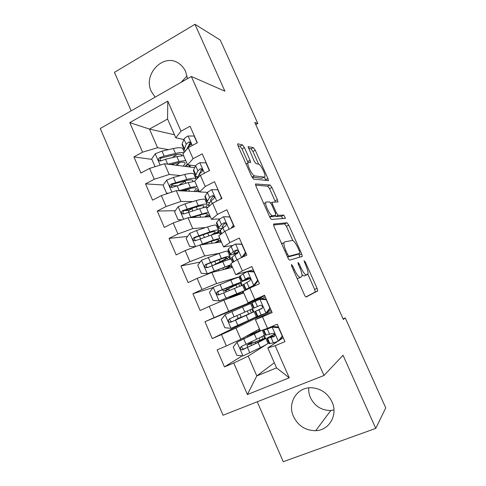 <?xml version="1.0" encoding="UTF-8"?>
<svg xmlns="http://www.w3.org/2000/svg" width="486" height="486" viewBox="0 0 486 486"><rect width="100%" height="100%" fill="white"/><g stroke="black" fill="none" stroke-linecap="round" stroke-linejoin="round"><path stroke-width="0.73" d="M291.454 264.457L291.77 266.462L304.345 294.674C305.105 296.272 305.73 297.043 306.21 296.989L317.741 290.889L317.097 288.326L305.36 262.124L304.036 260.703L305.992 265.806C307.547 269.402 308.221 272.063 308.002 273.788L306.569 274.894C305.099 274.9 303.191 272.452 300.846 267.561L299.285 264.062L298.015 262.434L298.337 264.366L299.905 267.883C301.496 271.559 302.171 274.298 301.94 276.109L301.417 276.917L300.391 277.318C298.823 277.342 296.825 274.821 294.401 269.76L292.785 266.14L291.454 264.457M187.438 78.696L185.664 71.673C184.243 68.508 182.214 65.95 179.577 63.982C164.566 51.82 142.489 73.738 151.322 91.429L155.119 97.157M293.489 416.502C298.197 425.888 305.603 430.614 315.706 430.687C329.259 430.414 338.207 414.831 332.005 401.873C327.868 393.52 321.355 388.836 312.474 387.816C297.614 386.261 286.904 402.724 293.489 416.502M308.756 387.883C308.501 391.242 309.066 394.517 310.457 397.712C314.77 406.235 321.562 410.488 330.82 410.47L333.955 410.002M244.446 147.659L242.453 144.943L237.909 143.813L237.593 144.075L238.128 146.146L251.657 176.491L253.674 179.176L268.442 180.573L267.895 178.477L255.247 150.235L253.376 147.653L248.079 146.632L254.154 161.06L256.073 163.667L258.516 164.11C260.52 164.201 265.623 174.024 264.967 176.509L264.335 177.123L254.707 175.902C252.623 175.975 247.186 165.726 247.884 163.023L248.644 162.324L250.624 162.385L250.083 160.283L244.446 147.659L242.022 148.923L240.017 146.213L237.946 145.715M255.776 124.61L257.817 123.529L254.81 122.454L343.365 319.46L345.267 317.923L343.086 318.828M257.817 123.529L220.273 40.083L194.983 24.3L114.471 72.323L131.165 110.844M257.264 401.764L283.241 461.7L375.757 428.397L343.037 355.254L323.998 375.484L191.332 76.472L224.903 91.186L194.983 24.3M375.757 428.397L385.738 407.888L345.267 317.923M273.654 223.979L274.025 226.664L287.852 257.677C288.611 259.269 289.249 260.077 289.765 260.107L302.316 256.377L301.703 253.965L288.793 225.146L287.013 222.776L273.527 224.04M269.657 216.865L255.982 186.187L255.417 183.957L270.107 185.02L271.935 187.499L277.391 199.685L277.956 201.866L272.093 202.261L272.664 204.503L276.413 212.892L278.284 215.365L283.788 215.085L285.446 218.329L271.625 219.423C271.067 219.295 270.41 218.445 269.657 216.865M323.998 375.484L223.05 415.238L100.262 128.498L191.332 76.472M274.298 362.781L256.796 375.921L276.54 367.896L289.249 377.816L275.161 345.722L284.948 341.64L277.257 324.174L267.531 328.336L262.458 316.787L272.148 312.577L264.512 295.251L254.883 299.528L249.853 288.07L259.445 283.739L251.87 266.547L242.332 270.939L237.338 259.567L246.839 255.12L239.319 238.055L229.878 242.569L224.921 231.281L234.325 226.719L226.865 209.782L217.515 214.411L212.601 203.203L221.908 198.531L214.502 181.721L205.25 186.46L200.366 175.343L209.588 170.556L202.237 153.874L193.07 158.722L188.228 147.683L197.352 142.793L190.056 126.232L180.986 131.19L175.78 137.793L167.561 119.021L149.463 129.088L157.561 147.714L168.533 149.633M289.249 377.816L247.392 394.529L233.76 363.012L248.194 356.135L266.887 344.179M242.259 355.813L224.453 366.9L233.76 363.012M224.453 366.9L217.114 349.89L226.373 345.935L221.464 334.587L235.977 328.044L267.889 312.237L268.29 313.154M256.219 317.012L212.248 338.59L221.464 334.587M212.248 338.59L204.97 321.708L214.132 317.637L209.259 306.374L223.852 300.154L243.705 292.906M213.099 287.584L192.906 293.732L200.135 310.493L209.259 306.374M192.906 293.732L201.982 289.547L197.146 278.375L211.817 272.476L232.515 267.349M200.123 262.112L180.938 265.964L188.106 282.603L197.146 278.375M180.938 265.964L189.923 261.668L185.123 250.576L199.868 244.999L221.397 241.967M187.553 236.439L169.055 238.401L176.175 254.913L185.123 250.576M169.055 238.401L177.955 233.997L173.192 222.983L188.003 217.716L210.359 216.756M175.294 210.705L157.257 211.039L164.323 227.43L173.192 222.983M157.257 211.039L166.072 206.526L161.34 195.591L176.23 190.64L199.394 191.715M163.26 184.978L145.545 183.872L152.561 200.147L161.34 195.591M145.545 183.872L154.275 179.255L149.579 168.405L164.535 163.752L194.71 167.64M151.887 159.372L133.923 156.905L140.885 173.065L149.579 168.405M133.923 156.905L142.568 152.185L129.78 122.63L167.792 101.137L180.986 131.19M195.603 165.86L187.596 164.778L182.858 153.959L188.228 147.683M193.07 158.722L187.596 164.778M174.45 134.75L149.463 129.088L129.78 122.63M142.568 152.185L157.561 147.714M207.498 192.322L199.497 191.958L194.728 181.059L200.366 175.343M205.25 186.46L199.497 191.958M164.535 163.752L169.201 174.48L180.476 175.574M195.141 176.989L197.547 177.22M154.275 179.255L169.201 174.48M219.733 218.907L211.489 219.338L206.684 208.366L212.601 203.203M217.515 214.411L211.489 219.338M176.23 190.64L180.926 201.447L192.754 201.581M205.985 201.739L207.018 201.751M166.072 206.526L180.926 201.447M241.925 243.972L241.366 244.063M232.715 245.454L223.566 246.924L218.724 235.868L224.921 231.281M229.878 242.569L223.566 246.924M188.003 217.716L192.735 228.608L205.608 227.563M216.902 226.646L217.935 226.567M177.955 233.997L192.735 228.608M253.297 269.791L235.734 274.712L230.856 263.576L237.338 259.567M242.332 270.939L235.734 274.712M199.868 244.999L204.636 255.964L219.702 253.218M227.885 251.724L228.882 251.548M189.923 261.668L204.636 255.964M264.749 295.786L247.994 302.711L243.079 291.485L249.853 288.07M254.883 299.528L247.994 302.711M249.658 270.811L249.865 271.273M211.817 272.476L216.616 283.526L239.908 276.692M201.982 289.547L216.616 283.526M271.656 311.471L255.393 319.606L260.344 330.911L267.531 328.336M262.458 316.787L255.393 319.606M261.28 297.219L261.474 297.663L249.974 302.766L250.357 303.635M223.852 300.154L228.693 311.289L261.474 297.663M214.132 317.637L228.693 311.289M283.235 337.752L279.426 340.267M277.737 341.385L267.804 347.94L276.54 367.896M275.161 345.722L267.804 347.94M235.977 328.044L240.849 339.252L259.257 329.107M226.373 345.935L240.849 339.252M187.043 75.986L181.047 82.347M183.878 139.555L175.78 137.793M267.264 343.936L268.916 342.879M248.194 356.135L256.796 375.921L247.392 394.529M190.536 167.099L189.637 165.052M221.021 229.86L218.56 231.063L219.472 233.14M230.085 254.281L229.192 254.7M230.886 259.196L229.757 256.614M240.564 278.192L239.665 278.606M242.38 285.428L241.117 282.542M261.17 315.165L256.329 317.273L256.158 316.884M253.929 311.793L252.562 308.665M267.889 312.237L266.954 312.644M265.459 338.104L264.208 335.243M268.132 341.087L267.215 341.47M167.561 119.021L167.792 101.137M250.029 302.887L204.97 321.708M189.248 210.444L184.486 210.535M176.339 185.792L171.485 185.488M161.376 160.672L160.289 160.52M297.086 278.381L297.833 278.46L300.391 277.318M301.417 276.917L297.833 278.46M301.97 274.718L304.09 275.993L306.569 274.894M307.529 274.517L304.09 275.993M305.901 296.94L315.286 291.958L314.649 289.395L307.857 274.207M292.785 240.54L286.406 226.276L284.614 223.912L273.46 224.969M299.911 257.234L298.75 253.868M287.603 254.512L288.939 256.213L299.898 253.34L299.583 251.499L297.985 247.927C295.731 243.194 293.836 240.704 292.293 240.467L284.577 241.894L283.933 242.757C283.709 244.488 284.371 247.143 285.908 250.715L287.603 254.512L286.637 254.956M297.505 254.433L287.578 257.07M282.05 243.073L281.534 243.504M255.587 185.148L267.743 186.199L270.107 185.02M275.471 202.061L269.578 188.671L267.743 186.199M274.985 215.845L275.835 216.537L281.4 216.227L283.788 215.085M282.943 218.651L281.4 216.227M266.364 201.933L265.714 202.662C264.955 205.487 270.508 216.13 272.488 215.656L275.72 215.492L275.355 212.935L271.589 204.503L269.681 201.982L266.364 201.933M264.688 203.16L263.576 203.227M269.627 216.805L272.488 215.656M273.381 216.616L269.979 216.865M248.042 162.579L242.022 148.923M245.904 163.594L246.633 163.667M251.936 177.074L254.707 175.902M262.47 178.058L261.954 178.319L252.234 177.153M258.595 164.128L252.914 151.438L251.037 148.862L248.431 148.236M265.885 180.537L264.408 177.129M255.812 343.335L255.259 342.077L246.931 345.248L248.808 343.991L248.911 342.946M251.942 341.482L252.003 342.533L250.211 343.772L265.727 338.08C266.413 338.183 263.862 339.653 258.072 342.484L260.338 347.66C266.109 344.787 268.643 343.274 267.932 343.11L265.806 338.262M258.789 331.507L237.119 342.071L233.207 347.01L236.791 355.284L243.121 355.892L260.338 347.66M237.119 342.071L261.413 330.529M260.162 330.486L247.526 335.577M258.74 331.397L246.202 336.306M255.259 342.077L262.331 339.599C262.89 339.684 260.763 340.911 255.934 343.274L244.239 348.936L243.146 349.124L241.615 347.192M262.282 330.219L264.335 334.903C265.004 334.976 262.44 336.409 256.651 339.216L241.439 346.433C239.914 347.776 240.054 348.93 241.87 349.89L258.072 342.484M263.467 335.717L264.609 338.317M282.615 336.336L279.237 340.498L278.174 341.202L282.269 336.148L278.551 327.71L272.002 327.169L267.318 329.022L263.327 330.122L263.546 329.763M272.002 327.169L273.102 326.537L266.935 328.548M278.174 341.202L273.43 342.952L269.189 343.493M282.172 336.877L282.737 336.616M273.102 326.537L278.49 326.981M275.125 333.912C269.074 336.847 266.371 338.39 267.021 338.554L273.94 336.64C275.264 335.468 275.106 334.338 273.466 333.244L265.508 335.109M274.608 336.063L270.483 336.992C269.973 336.926 271.382 336.057 274.705 334.374M244.008 316.307L235.789 319.654L237.927 318.549L237.666 316.957L236.7 315.7M239.744 314.351L240.71 315.614L240.977 317.206L239.069 318.202L254.172 311.702L246.22 315.353L248.468 320.493L256.359 316.702L254.178 311.726M242.563 306.982L244.804 312.109L252.787 308.549L250.6 303.562L225.182 314.576L221.312 319.557L224.872 327.771L231.142 328.299L248.468 320.493M243.936 316.131L232.326 321.532L231.111 321.696L229.775 319.448M244.804 312.109L229.471 318.895C227.983 320.171 228.086 321.307 229.787 322.303L230.905 322.188L246.22 315.353M251.772 309.017L253.133 312.121M241.256 282.226L239.148 277.427C239.537 276.862 236.761 277.755 230.82 280.1L213.33 287.281L209.496 292.299L213.032 300.457L219.247 300.907L244.865 290.47L230.097 297.614L243.559 292.578M219.247 300.907L241.481 291.958L226.786 299.084M227.005 289.553L241.317 282.378C241.73 281.868 238.972 282.809 233.043 285.197L217.594 291.551C216.13 292.772 216.203 293.89 217.801 294.917L219.016 294.82L234.452 288.417C240.37 286.005 243.115 285.033 242.69 285.507L244.823 290.373M227.071 289.711L228.566 289.219L229.69 290.367M226.616 291.624L225.547 290.592L223.402 291.187L231.336 287.281L230.893 286.266M217.801 294.917L219.18 294.455C217.528 293.392 217.497 292.262 219.083 291.065L237.933 283.854L231.336 287.281M240.376 282.998L241.548 285.671M270.319 308.434L266.984 312.632L265.86 313.184L269.912 308.094L266.219 299.716L259.737 299.261L251.469 303.082M259.737 299.261L260.891 298.775L266.231 299.151M261.346 298.805L265.313 297.067M265.86 313.184L257.355 316.501M267.689 311.745L271.103 310.208M262.319 308.112L255.132 311.423L261.668 308.701C262.944 307.571 262.823 306.447 261.298 305.342L260.198 305.366L253.704 308.173M261.978 308.513L258.595 309.892L262.288 308.167M258.121 280.738L254.816 284.966L253.631 285.379L257.641 280.24L253.984 271.929L247.556 271.553L243.085 273.806L239.768 276.376M247.556 271.553L248.765 271.212L254.063 271.516M252.605 271.437L253.801 270.939M254.816 284.966L249.02 288.083L251.602 287.281M253.631 285.379L245.558 289.595L249.045 288.477M243.383 284.632L249.482 280.969C250.721 279.869 250.63 278.757 249.203 277.646L248.024 277.658L241.913 281.273C241.554 281.777 244.294 280.853 250.132 278.49M250.035 278.326L245.375 279.772L248.82 277.542M229.799 256.079L227.776 251.469C228.037 250.624 225.164 251.274 219.156 253.413L201.569 260.186L197.772 265.241L201.283 273.339L207.437 273.709L231.287 264.554M207.437 273.709L222.995 267.822C227.977 265.951 230.334 265.307 230.072 265.891L223.876 269.487M231.779 265.672L225.158 269.171M216.337 264.068L222.199 261.055C226.816 258.722 229.392 257.167 229.933 256.389C230.212 255.593 227.357 256.292 221.367 258.473L205.797 264.408C204.369 265.575 204.406 266.68 205.918 267.725L207.212 267.652L222.764 261.668C228.748 259.463 231.591 258.74 231.293 259.5L232.606 262.495M213.597 265.095L220.17 261.705L219.271 259.639M205.918 267.725L207.346 267.403C205.791 266.31 205.791 265.204 207.346 264.074L219.399 259.591C224.398 257.768 226.78 257.191 226.549 257.847C226.112 258.491 223.985 259.773 220.17 261.705M229.07 257.185L230.006 259.324M197.371 245.94L213.36 240.139L219.775 238.268M201.502 244.768L211.428 241.335C216.464 239.628 218.9 239.185 218.743 240.005C218.493 240.57 217.187 241.53 214.824 242.891M220.559 240.054L216.221 242.696M195.384 246.694L189.613 246.414L186.126 238.377L189.886 233.28L196.569 230.528L207.583 226.913C213.646 224.975 216.616 224.568 216.483 225.692L218.421 230.115M215.237 233.414L219.077 232.241M199.552 235.947L199.533 236.354M213.876 234.24C216.756 232.539 218.342 231.318 218.621 230.577C218.779 229.501 215.833 229.957 209.776 231.937L194.09 237.454C192.687 238.577 192.699 239.671 194.127 240.728L195.487 240.679L211.161 235.109C217.212 233.11 220.146 232.624 219.976 233.663L220.395 234.629M194.127 240.728L195.603 240.546C194.139 239.434 194.169 238.34 195.694 237.277L207.862 233.159C212.911 231.506 215.371 231.123 215.243 232.016C215.012 232.636 213.694 233.651 211.295 235.066M218.184 232.332L218.542 233.152M241.682 257.537L245.466 252.599L241.828 244.343L235.461 244.051L231.099 246.499L228.371 249.039L228.141 249.859M235.461 244.051L241.979 244.094M246.007 253.242L243.298 256.778M231.737 258.06L232.004 257.325L234.805 254.943L237.387 253.443C238.59 252.362 238.517 251.262 237.18 250.15L235.941 250.15L233.365 251.675L230.2 254.555C229.957 255.338 232.575 254.737 238.055 252.75M238.225 252.27C234.951 253.37 233.432 253.637 233.657 253.078L237.034 250.09M230.978 228.347L233.377 225.152L229.769 216.963L223.457 216.75L219.198 219.393L216.707 222.43L216.598 223.524M223.457 216.75L229.981 216.859M233.985 225.947L232.867 227.43M220.17 231.67L220.316 230.662L222.88 227.776L225.383 226.112C226.543 225.048 226.494 223.961 225.243 222.849L223.949 222.849L221.452 224.526L218.572 228.019C218.396 228.785 219.721 228.827 222.545 228.147M223.918 226.974C222.521 227.199 221.895 227.065 222.029 226.573L225.249 222.855M189.321 217.661L208.348 212.163M191.861 217.552L199.946 215.031C205.031 213.494 207.546 213.245 207.492 214.296C207.34 214.903 206.368 215.802 204.57 217.005M209.417 214.612L206.076 216.938M182.062 219.83L178.028 219.684L174.571 211.702L178.192 206.696L184.966 203.877L196.083 200.603C202.212 198.859 205.274 198.689 205.262 200.092L207.121 204.333M193.276 207.856L191.867 208.67C189.826 209.855 188.744 210.724 188.617 211.276L188.738 211.556M205.256 207.352L207.388 204.94C207.425 203.591 204.381 203.81 198.264 205.59L182.463 210.699C181.09 211.781 181.078 212.856 182.426 213.925L183.854 213.901L199.637 208.737C203.798 207.486 206.58 206.987 207.978 207.236M194.995 216.574L193.531 217.479M183.927 213.864C182.572 212.728 182.639 211.659 184.127 210.669L196.399 206.915C201.502 205.426 204.041 205.244 204.017 206.362L202.881 207.844M220.334 199.321L221.379 197.911L217.795 189.777L211.544 189.643L207.382 192.474L205.122 196.016L205.141 197.377M208.682 205.463L208.707 204.187L211.039 200.797L213.463 198.987C214.587 197.936 214.557 196.854 213.378 195.749L212.036 195.743L209.624 197.577L207.024 201.678C206.927 202.462 207.868 202.753 209.843 202.534M210.96 200.912L210.474 200.256L210.736 199.685L213.512 195.828M178.745 190.755L190.366 187.517L197 186.247M181.485 190.883L188.538 188.908C193.677 187.535 196.271 187.487 196.32 188.762L193.975 191.46M198.355 189.34L195.572 191.539M168.49 193.209L166.528 193.142L163.089 185.221L166.771 180.045L173.453 177.414L184.668 174.474C190.858 172.931 194.011 172.992 194.121 174.662L195.901 178.72M186.187 180.549L179.134 185.02M166.528 193.142L168.557 193.191M196.223 179.541L196.229 179.48C196.144 177.864 193.009 177.846 186.831 179.425L170.92 184.133C169.578 185.178 169.541 186.241 170.817 187.317L172.299 187.31L188.197 182.554L194.85 181.339M189.412 191.247L188.647 188.884M183.678 190.269L185.846 190.561M188.434 189.005L185.038 191.047M172.257 187.329C171.09 186.156 171.218 185.123 172.639 184.243L185.02 180.853C190.178 179.528 192.79 179.541 192.869 180.883L192.626 181.57M209.375 170.665L205.906 162.792L199.716 162.737C197.468 163.952 196.113 164.954 195.658 165.756L193.628 169.784L193.756 171.412M201.01 170.161L202.389 169.918M196.927 178.83L199.284 174.018L201.629 172.05C202.717 171.011 202.705 169.942 201.593 168.842L200.214 168.83L197.881 170.817L195.56 175.519C195.524 176.321 196.259 176.758 197.766 176.813M199.047 174.45L201.799 169.031L200.214 168.83M170.805 164.56L177.214 162.974C182.408 161.759 185.075 161.905 185.221 163.405L183.271 166.163M167.968 164.195L178.988 161.48L185.725 160.501M187.359 164.238L184.953 166.382M155.064 166.698L151.693 158.922L155.338 153.71L162.014 151.14L173.332 148.528C179.583 147.179 182.827 147.471 183.052 149.409L184.309 152.27M177.056 154.348L172.275 157.646M183.848 152.804C182.195 152.318 179.407 152.531 175.476 153.442L164.183 156.115L159.457 157.75C158.138 158.77 158.084 159.815 159.299 160.896L160.83 160.909L165.55 159.262L176.837 156.553L183.593 155.635M178.174 165.507L177.56 164.092L180.014 162.391M173.915 163.788L172.743 164.809M177.56 164.092L175.81 165.204M160.69 160.963C159.7 159.773 159.882 158.794 161.237 158.011L173.721 154.967C178.927 153.807 181.618 154.007 181.794 155.581L181.788 155.69M188.659 164.918L189.558 166.977M197.146 142.902L194.108 136.001L187.967 136.019C185.743 137.265 184.425 138.334 184.012 139.227L182.207 143.734L182.457 145.63M188.945 144.749L191.806 144.409M186.776 149.378L187.614 147.428L189.88 145.308C190.937 144.281 190.943 143.218 189.886 142.125L188.477 142.112L186.217 144.251L184.17 149.542L185.415 150.97M188.076 146.772L190.123 142.465L188.477 142.112M293.429 270.192L294.401 269.76M298.386 264.475L299.285 264.062M299.947 267.968L300.846 267.561M304.515 262.507L305.36 262.124M314.649 289.395L317.097 288.326M315.159 292.171L317.613 291.108M291.819 266.577L292.785 266.14M284.614 223.912L287.013 222.776M286.406 226.276L288.793 225.146M299.291 255.065L301.703 253.965M287.493 256.875L288.939 256.213M297.468 254.451L299.898 253.34M284.942 251.159L285.908 250.715M269.578 188.671L271.935 187.499M275.021 200.84L277.391 199.685M271.783 204.934L272.664 204.503M275.519 213.324L276.413 212.892M275.835 216.537L278.284 215.365M273.247 216.683L275.72 215.492M247.647 161.534L250.083 160.283M261.954 178.319L264.335 177.123M251.037 148.862L253.376 147.653M252.914 151.438L255.247 150.235M265.544 179.656L267.895 178.477M240.017 146.213L242.453 144.943M251.888 342.685L248.808 343.991M237.022 342.199L242.964 355.88M256.031 330.887L256.474 331.908M259.141 338.001L259.998 339.963M251.481 345.437L250.806 343.881M247.799 336.992L247.307 335.856M252.143 334.933L251.742 334.016M254.391 334.052L256.651 339.216M247.526 347.612L249.81 352.854M243.808 339.07L246.086 344.301M258.643 329.447L259.245 330.826M261.796 336.646L262.792 338.918M244.239 348.936L242.885 349.75M278.278 341.075L272.166 327.181M266.14 335.188L263.868 330M269.858 343.669L267.579 338.469M269.639 334.307L267.318 329.022M273.43 342.952L271.109 337.655M274.335 336.391L273.94 336.64M240.843 317.37L237.794 318.707M225.085 314.703L230.984 328.287M247.331 310.991L248.662 314.041M235.564 320.122L237.83 325.328M231.871 311.635L234.131 316.836M250.035 309.789L251.384 312.869M232.326 321.532L230.905 322.188M213.239 287.408L219.089 300.895M234.452 288.417L236.682 293.52M234.817 295.245L234.513 294.552M236.056 285.215L237.004 287.384M239.537 293.173L239.932 294.079M230.473 297.244L230.103 296.393M227.017 289.316L226.47 288.058M230.82 280.1L233.043 285.197M223.681 292.827L225.935 297.997M220.018 284.407L222.266 289.565M238.705 283.897L239.762 286.315M242.204 291.892L242.672 292.961M219.083 291.065L217.594 291.551M228.566 289.219L225.547 290.592M265.957 313.063L259.895 299.273M254.208 307.972L251.948 302.821M257.896 316.386L255.636 311.222M257.459 306.563L255.156 301.314M261.225 315.141L258.916 309.88M253.735 285.252L247.714 271.565M242.362 280.944L240.12 275.829M246.025 289.304L243.778 284.176M245.369 279.019L243.085 273.806M249.111 287.536L246.815 282.311M248.389 277.542L248.024 277.658M201.471 260.314L207.285 273.703M222.764 261.668L224.975 266.735M223.603 269.56L222.867 267.871M224.884 259.67L225.352 260.733M228.341 267.567L228.663 268.302M218.913 270.72L218.414 269.566M215.918 263.849L214.806 261.292M219.156 253.413L221.367 258.473M211.89 265.733L214.126 270.866M208.251 257.373L210.481 262.495M227.466 258.218L228.159 259.81M230.941 266.164L231.561 267.586M207.346 264.074L205.797 264.408M189.789 233.408L195.536 246.639M211.161 235.109L213.36 240.139M212.127 243.273L211.301 241.378M217.218 242.137L217.388 242.532M207.249 243.96L206.805 242.933M204.393 237.405L203.221 234.714M208.895 235.874L207.729 233.201M207.583 226.913L209.776 231.937M200.183 238.826L202.401 243.923M196.569 230.528L198.78 235.613M216.422 232.994L216.641 233.493M219.751 240.606L220.407 242.107M195.694 237.277L194.09 237.454M241.566 257.586L235.619 244.057M230.595 254.111L228.371 249.039M233.918 261.687L232.004 257.325M233.365 251.675L231.099 246.499M236.943 259.816L234.805 254.943M236.694 250.017L235.941 250.15M229.113 229.252L223.615 216.756M218.919 227.472L216.707 222.43M221.646 233.705L220.316 230.662M221.452 224.526L219.198 219.393M224.538 231.561L222.88 227.776M225.054 222.77L223.949 222.849M178.192 206.696L183.647 219.265M199.637 208.737L201.824 213.737M200.73 217.169L199.813 215.073M195.67 217.388L195.275 216.489M192.802 210.821L191.867 208.67M197.352 209.436L196.271 206.951M196.083 200.603L198.264 205.59M188.556 212.121L190.761 217.175M184.966 203.877L187.165 208.925M208.64 215.219L209.332 216.799M184.127 210.669L182.463 210.699M216.744 201.125L211.696 189.649M207.322 201.022L205.122 196.016M209.472 205.93L208.707 204.187M209.624 197.577L207.382 192.474M212.236 203.525L211.039 200.797M213.451 195.791L212.036 195.743M166.68 180.178L171.85 192.091M188.197 182.554L190.366 187.517M181.302 184.431L180.999 183.738M185.889 183.179L185.057 181.266M184.668 174.474L186.831 179.425M177.013 185.597L179.2 190.621M173.453 177.414L175.634 182.426M197.602 190.008L198.331 191.666M172.639 184.243L170.92 184.133M185.452 190.354L184.188 191.004M204.472 173.21L199.868 162.737M195.803 174.753L193.628 169.784M197.389 178.362L197.182 177.894M197.881 170.817L195.658 165.756M200.019 175.695L199.284 174.018M155.247 153.843L160.143 165.119M176.837 156.553L178.988 161.48M174.51 157.112L174.201 156.407M173.332 148.528L175.476 153.442M165.55 159.262L167.682 164.159M162.014 151.14L164.183 156.115M186.642 164.967L187.402 166.698M161.237 158.011L159.457 157.75M192.292 145.502L188.118 136.019M184.37 148.673L182.207 143.734M186.217 144.251L184.012 139.227M187.894 148.072L187.614 147.428M330.82 410.47L315.706 430.687M315.286 291.958L317.741 290.889M301.265 256.851L302.316 256.377M281.667 243.814L283.933 242.757M277.494 202.085L277.956 201.866M270.72 202.935L272.093 202.261M285.075 218.506L285.446 218.329M263.752 203.622L265.714 202.662M250.193 162.603L250.624 162.385M246.068 163.952L247.884 163.023M268.035 180.78L268.442 180.573M252.003 342.533L248.923 343.839M246.931 345.248L247.793 347.229M243.65 337.709L244.1 338.742M243.146 349.13L241.87 349.89M263.327 330.122L265.587 335.285M267.021 338.554L269.287 343.73M240.977 317.206L237.927 318.549M231.111 321.696L229.787 322.303M226.348 297.961L226.822 299.042M222.703 289.583L223.402 291.187M251.462 303.057L253.71 308.185M255.132 311.423L257.38 316.562M239.683 276.182L241.913 281.273M243.322 284.492L245.558 289.595M214.618 271.012L214.921 271.704M210.997 262.701L212.261 265.593M218.743 240.005L218.591 239.665M199.442 236.141L200.554 238.705M215.243 232.016L215.079 231.634M227.983 249.5L230.2 254.555M231.603 257.75L233.45 261.972M216.373 223.001L218.572 228.019M219.964 231.196L221.203 234.033M207.492 214.296L207.285 213.828M188.617 211.276L188.933 212.005M204.017 206.362L203.798 205.857M183.884 213.883L182.426 213.925M204.837 196.696L207.024 201.678M208.403 204.831L209.053 206.301M196.32 188.762L196.058 188.173M192.869 180.883L192.59 180.251M172.093 187.389L170.817 187.317M193.385 170.568L195.56 175.519M185.221 163.405L184.905 162.689M181.794 155.581L181.466 154.827M160.398 161.042L159.299 160.896M182.019 144.628L184.17 149.542"/></g></svg>
